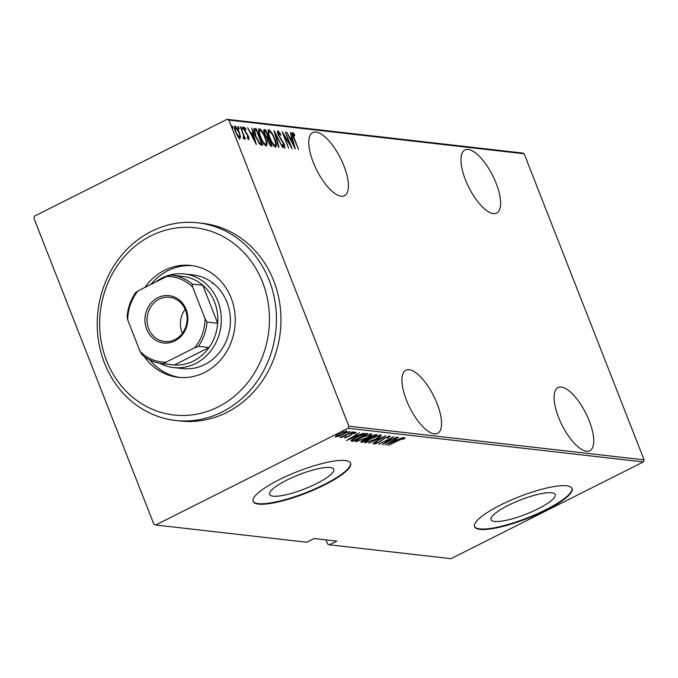 <?xml version="1.0" encoding="UTF-8"?>
<svg xmlns="http://www.w3.org/2000/svg" width="678" height="678" viewBox="0 0 678 678"><rect width="100%" height="100%" fill="white"/><g stroke="black" fill="none" stroke-linecap="round" stroke-linejoin="round"><path stroke-width="1.02" d="M316.033 132.083A35.332 13.297 63.3 0 0 312.728 132.591A35.332 13.297 63.3 0 0 314.897 166.288A35.332 13.297 63.3 0 0 341.178 196.247A35.332 13.297 63.3 0 0 344.475 195.73A35.332 13.297 63.3 0 0 342.314 162.034A35.332 13.297 63.3 0 0 316.033 132.083M468.21 149.44A35.332 13.297 63.3 0 0 464.905 149.948A35.332 13.297 63.3 0 0 467.074 183.645A35.332 13.297 63.3 0 0 493.355 213.604A35.332 13.297 63.3 0 0 496.652 213.087A35.332 13.297 63.3 0 0 494.482 179.39A35.332 13.297 63.3 0 0 468.21 149.44M561.333 387.079A35.332 13.297 63.3 0 0 558.036 387.587A35.332 13.297 63.3 0 0 560.206 421.284A35.332 13.297 63.3 0 0 586.478 451.243A35.332 13.297 63.3 0 0 589.784 450.726A35.332 13.297 63.3 0 0 587.614 417.029A35.332 13.297 63.3 0 0 561.333 387.079M409.165 369.722A35.332 13.297 63.3 0 0 405.859 370.23A35.332 13.297 63.3 0 0 408.029 403.927A35.332 13.297 63.3 0 0 434.31 433.886A35.332 13.297 63.3 0 0 437.607 433.369A35.332 13.297 63.3 0 0 435.437 399.673A35.332 13.297 63.3 0 0 409.165 369.722M538.078 508.814A34.442 7.628 158.6 0 0 555.197 494.542A34.442 7.628 158.6 0 0 508.186 505.407A34.442 7.628 158.6 0 0 491.058 519.679A34.442 7.628 158.6 0 0 538.078 508.814M316.626 483.558A34.442 7.628 158.6 0 0 333.754 469.286A34.442 7.628 158.6 0 0 286.743 480.143A34.442 7.628 158.6 0 0 269.615 494.415A34.442 7.628 158.6 0 0 316.626 483.558M324.584 484.914A52.35 11.594 158.6 0 0 350.611 463.227A52.35 11.594 158.6 0 0 279.158 479.736A52.35 11.594 158.6 0 0 253.131 501.423A52.35 11.594 158.6 0 0 324.584 484.914M253.047 501.186A52.35 11.594 158.6 0 0 324.398 484.439A52.35 11.594 158.6 0 0 350.501 462.989M546.027 510.178A52.35 11.594 158.6 0 0 572.054 488.482A52.35 11.594 158.6 0 0 500.601 504.991A52.35 11.594 158.6 0 0 474.575 526.687A52.35 11.594 158.6 0 0 546.027 510.178M474.498 526.442A52.35 11.594 158.6 0 0 545.841 509.695A52.35 11.594 158.6 0 0 571.952 488.253M155.711 524.992L153.847 524.221L33.9 218.146L34.637 216.062L227.028 119.328L522.289 153.008L524.153 153.779L644.1 459.854L643.363 461.938L450.972 558.672L329.457 544.815L336.83 541.112L314.117 538.518L306.744 542.222L155.711 524.992L348.094 428.259L348.839 426.174L644.1 459.854M240.504 136.77L239.944 138.626L237.809 136.473L235.63 132.091C234.291 128.888 234.088 126.871 235.012 126.04C236.707 127.167 238.131 129.328 239.3 132.507L240.504 136.77L239.639 137.202L239.08 139.058M243.461 137.753L243.444 135.1L240.292 126.845L245.47 139.049L244.36 137.219L244.216 139.117L243.792 137.609L242.927 138.049M247.75 138.456L248.343 138.159L248.199 136.575L244.444 130.473L244.097 127.083L245.75 128.837L245.911 129.93L244.69 128.574L244.826 130.456L248.58 136.566L248.919 139.651L247.199 136.803L248.428 138.143L247.555 138.575M244.69 128.574L243.716 129.032M253.835 128.93L256.191 128.659L262.708 145.295L260.03 144.414L255.496 136.329C253.589 131.93 253.335 129.32 254.733 128.498L254.165 128.566M265.573 129.735L272.09 146.363L271.2 146.262L268.132 141.973L267.268 138.498L264.666 134.142C263.615 131.617 263.496 130.1 264.31 129.591L265.573 129.735L264.7 130.168L265.149 131.32M274.132 130.71L282.684 147.575L275.336 133.905L278.955 147.151L278.505 147.101L274.039 130.752M285.235 131.973L292.167 148.66L283.87 135.185L288.599 148.253L282.082 131.617L290.362 145.058L285.235 131.973M293.235 134.108L294.252 138.32L298.583 149.389L293.777 138.109C292.472 135.363 292.074 133.456 292.591 132.405L294.489 134.456L294.744 135.71L293.235 134.108L292.277 134.558M524.153 153.779L228.884 120.099L348.839 426.174M295.328 149.016L286.667 132.134L289.853 137.592L291.837 137.82L290.396 132.566L290.845 132.617L295.328 149.016M278.607 132.439L278.794 135.159L284.387 144.465L284.785 148.219L282.463 145.27L282.446 144.287L284.167 146.524L284.014 144.49L278.378 135.083C277.429 132.795 277.285 131.346 277.946 130.735L280.785 134.532L280.717 135.329L278.607 132.439L277.599 132.896M283.455 146.88L284.294 146.499L283.421 146.94M274.607 138.643C276.454 143.016 276.802 145.863 275.649 147.177C273.302 145.558 271.336 142.549 269.751 138.159C267.903 133.778 267.573 130.956 268.759 129.684C271.081 131.32 273.031 134.303 274.607 138.643L274.285 138.804M265.234 137.566C267.081 141.948 267.429 144.787 266.276 146.109C263.928 144.49 261.962 141.482 260.369 137.092C258.53 132.71 258.199 129.888 259.377 128.617C261.708 130.252 263.657 133.235 265.234 137.566L264.903 137.736M256.292 144.567L247.631 127.684L250.818 133.142L252.801 133.371L251.809 128.159L256.292 144.567M242.69 128.244L242.826 129.583L241.741 126.811L242.69 128.244L242.054 128.566M238.919 127.811L239.054 129.151L237.97 126.379L238.919 127.811L238.283 128.134M232.808 127.117L232.944 128.456L231.851 125.684L232.808 127.117L232.164 127.439M325.965 539.874L327.601 544.044L329.457 544.815M643.363 461.938L348.094 428.259M335.407 436.522L335.593 436.996L336.068 435.92L339.525 433.886L347.068 431.225C347.483 431.827 346.195 432.852 343.195 434.301L338.78 436.225L335.288 436.844M352.475 431.962L341.39 437.539L342.619 436.666L339.873 437.48L352.475 431.962M344.483 437.802L346.458 436.674L345.941 437.335L347.924 436.64L351.916 433.759L356.145 432.259L355.653 433.132L352.382 433.776L348.39 436.657L344.441 437.954M346.458 436.674L345.941 437.335M354.348 433.615L354.653 432.589M366.501 433.564L367.968 433.734L352.806 441.353L350.899 440.802L356.704 437.005C360.501 434.979 363.772 433.827 366.501 433.564M361.077 441.793L361.289 442.327C360.577 442.039 361.34 441.361 363.594 440.268L370.29 436.649L376.087 434.657L377.341 434.801L362.179 442.429L360.865 442.149M385.901 435.776L372.781 443.632L382.934 437.242L368.595 443.158L385.901 435.776M397.011 437.047L382.256 444.717L391.053 438.344L378.688 444.31L393.85 436.683L385.087 443.039L397.011 437.047M404.927 437.708L404.317 438.717L402.901 439.276L403.334 438.488L398.766 440.378L388.265 445.404L398.511 440.251L405.113 437.802M403.427 438.632L403.19 438.098M385.418 445.073L398.444 437.208L394.681 439.776L396.664 440.005L402.622 437.683L385.392 445.014M390.274 436.039L388.384 437.861L387.214 438.208L388.714 436.818L385.223 438.005L378.985 442.403L374.324 444.048L375.671 442.624L376.985 442.192L375.926 443.276L378.51 442.387L384.841 437.946L390.486 436.132M388.469 435.929L388.545 436.395M375.434 442.259L375.926 443.276M364.934 442.37L365.179 443.005C364.688 442.158 366.51 440.725 370.671 438.717L381.087 434.988C381.553 435.844 379.731 437.259 375.637 439.242L364.781 442.81M355.56 441.302L355.806 441.937C355.306 441.081 357.137 439.658 361.298 437.649L371.714 433.92C372.171 434.776 370.358 436.191 366.264 438.174L355.399 441.742M346.382 440.624L359.408 432.75L355.645 435.327L357.628 435.547L363.586 433.234L346.356 440.564M351.221 433.157L353.789 431.996L351.196 433.234M347.45 432.734L350.018 431.564L347.424 432.801M341.339 432.03L343.907 430.869L341.314 432.106M228.884 120.099L227.028 119.328M403.978 437.844L404.317 438.717M395.062 439.819L394.604 440.014M393.232 440.327L388.291 443.598L394.893 440.759L394.164 439.768M394.893 440.759L393.333 440.581M380.841 440.734L381.036 441.209M366.332 441.861L365.23 442.056M380.638 434.988L379.773 435.674M371.078 438.768C367.739 440.386 366.289 441.539 366.722 442.225L375.222 439.2C378.536 437.59 379.977 436.446 379.553 435.768L370.993 438.564M366.035 441.124L366.722 442.225M379.341 435.225L379.875 435.937L379.502 434.988M368.73 437.996L367.9 438.412M362.391 441.183L361.806 441.48L362.179 442.429M363.942 440.09L362.764 441.531L363.323 441.598L368.188 439.158L367.722 438.191M362.103 440.463L362.764 441.531M367.595 438.31L367.908 439.124L364.027 440.302M369.468 438.344L375.383 435.539L370.697 436.7L368.79 438.149L369.468 438.344M368.569 437.598L368.79 438.149M374.553 434.903L374.781 435.471M375.078 434.759L375.383 435.539M356.95 440.793L355.857 440.988M371.264 433.92L370.4 434.606M361.705 437.7C358.365 439.319 356.916 440.471 357.34 441.158L365.849 438.132C369.163 436.522 370.603 435.378 370.171 434.7L361.62 437.488M356.662 440.047L357.34 441.158M369.959 434.157L370.502 434.869L370.129 433.912M352.704 440.268L352.806 441.353M352.433 440.403L351.475 440.293L351.848 441.251M352.323 439.471L353.95 440.53L366.001 434.462L363.705 434.445L357.111 437.056L352.585 440.158L352.213 439.208M365.654 433.564L366.001 434.462M356.026 435.369L355.569 435.564M354.196 435.878L349.255 439.149L355.865 436.31L355.128 435.318M355.865 436.31L354.297 436.132M355.357 432.369L355.653 433.132M350.645 434.454L350.84 434.954M349.704 435.191L349.933 435.785M336.593 435.852L335.983 435.988M346.322 431.276L345.797 431.657M339.941 433.928C337.644 435.047 336.652 435.844 336.958 436.31L342.797 434.251C345.085 433.14 346.06 432.361 345.704 431.911L339.864 433.717M336.356 435.251L336.958 436.31M345.526 431.454L345.941 432.03L345.568 431.072M292.21 133.108L293.099 134.142M293.947 134.727L294.489 134.456M292.464 134.49L293.091 134.185M289.692 138.109L291.837 137.82M291.345 138.066L291.726 139.439M290.726 139.321L294.015 145.804L292.294 139.507L290.396 139.49M277.505 131.371L278.455 132.464M277.675 132.88L278.361 132.566M284.09 146.601L284.302 147.948M275.48 145.143L275.429 147.126M268.081 130.168L269.598 131.43M268.573 131.829L268.039 132.142M273.912 145.863L274.565 145.668M269.836 138.371L270.158 138.21C271.446 141.753 273.048 144.168 274.963 145.473L274.361 145.863M274.09 145.906L274.963 145.473C275.954 144.465 275.7 142.168 274.2 138.6C272.92 135.083 271.327 132.676 269.446 131.396L268.285 131.871M269.446 131.396C268.412 132.346 268.649 134.617 270.158 138.21M267.717 137.846L268.268 139.27M270.471 144.889L270.997 146.228M263.767 130.057L264.7 130.168M266.183 137.685L268.251 137.575L265.827 131.388L263.886 131.812M269.641 144.99L271.014 144.617L268.92 139.278L267.344 139.727M269.624 144.965L271.014 144.617M268.2 142.16L270.454 144.55M268.649 139.253C267.827 139.227 267.793 140.143 268.522 141.99M266.429 137.558L268.251 137.575M264.751 134.346L267.047 137.253M265.225 131.32C264.369 131.295 264.318 132.252 265.073 134.185M266.098 144.067L266.056 146.058M258.708 129.1L260.225 130.362M259.199 130.761L258.665 131.074M264.539 144.795L265.183 144.6M260.454 137.303L260.784 137.142C262.072 140.677 263.674 143.1 265.581 144.406L264.988 144.795M264.717 144.838L265.581 144.406C266.581 143.389 266.327 141.1 264.827 137.532C263.539 134.007 261.954 131.608 260.064 130.329L258.911 130.803M260.064 130.329C259.03 131.278 259.267 133.549 260.784 137.142M253.86 128.93L256.191 128.659M255.326 129.1L255.776 130.244M261.098 143.812L261.623 145.168M258.784 143.312L260.767 143.982L261.632 143.541L256.454 130.32L255.903 130.261L254.708 130.523L255.903 136.38L259.649 142.872L261.632 143.541M254.038 130.778L254.903 130.346L254.038 130.778M258.988 143.202L259.649 142.872M250.665 133.659L252.801 133.371M252.318 133.617L252.691 134.99M251.699 134.871L254.987 141.355L253.267 135.049L251.36 135.041M243.233 127.515L244.885 129.278M245.3 129.066L245.75 128.837M243.936 128.956L244.521 128.659M245.894 133.21L246.428 132.947M247.25 134.888L247.682 134.676M248.148 138.278L248.351 139.227M243.877 137.456L244.36 137.219M243.512 137.753L243.639 138.583M234.427 126.557L235.512 127.54M235.707 132.295L239.359 137.134L238.842 137.388M238.698 137.541L239.359 137.134C240.071 136.473 239.91 134.914 238.885 132.456L235.597 127.532L234.52 127.998M235.597 127.532C234.868 128.15 235.012 129.676 236.037 132.125M218.079 406.936A94.225 84.767 -83.5 0 0 262.547 282.167A94.225 84.767 -83.5 0 0 151.024 235.834A94.225 84.767 -83.5 0 0 106.556 360.603A94.225 84.767 -83.5 0 0 218.079 406.936M151.44 231.342A99.463 89.479 96.5 0 1 198.095 222.825A99.463 89.479 96.5 0 1 275.565 305.447A99.463 89.479 96.5 0 1 222.214 411.944A99.463 89.479 96.5 0 1 175.551 420.462A99.463 89.479 96.5 0 1 98.09 337.839A99.463 89.479 96.5 0 1 151.44 231.342M173.534 367.544L182.619 368.586A47.113 42.383 -83.5 0 0 204.722 364.544A47.113 42.383 -83.5 0 0 229.995 314.1A47.113 42.383 -83.5 0 0 193.298 274.963L184.213 273.929A47.113 42.383 96.5 0 1 220.909 313.067A47.113 42.383 96.5 0 1 195.637 363.51A47.113 42.383 96.5 0 1 173.534 367.544A47.113 42.383 96.5 0 1 159.83 363.281M192.628 265.7A56.274 50.621 -83.5 0 0 167.941 270.683A56.274 50.621 -83.5 0 0 150.872 284.438M150.024 360.052A56.274 50.621 -83.5 0 0 179.882 377.46M144.872 287.455A56.274 50.621 96.5 0 1 164.534 270.293A56.274 50.621 96.5 0 1 190.933 265.471A56.274 50.621 96.5 0 1 234.758 312.219A56.274 50.621 96.5 0 1 204.578 372.476A56.274 50.621 96.5 0 1 178.178 377.299A56.274 50.621 96.5 0 1 144.228 356.509M175.551 420.462L180.094 420.979A99.463 89.479 -83.5 0 0 226.757 412.461A99.463 89.479 -83.5 0 0 280.107 305.964A99.463 89.479 -83.5 0 0 202.637 223.342L198.095 222.825M213.18 283.26A47.113 42.383 -83.5 0 0 212.307 283.684M174.856 340.941A23.815 21.425 96.5 0 1 146.668 329.228A23.815 21.425 96.5 0 1 157.906 297.684A23.815 21.425 96.5 0 1 186.103 309.397A23.815 21.425 96.5 0 1 174.856 340.941M159.152 299.193A22.247 20.018 -83.5 0 0 147.219 323.016A22.247 20.018 -83.5 0 0 164.542 341.492A22.247 20.018 -83.5 0 0 174.983 339.585A22.247 20.018 -83.5 0 0 186.916 315.77A22.247 20.018 -83.5 0 0 169.585 297.286A22.247 20.018 -83.5 0 0 159.152 299.193M185.128 309.287A22.247 20.018 -83.5 0 0 182.39 333.305M165.991 362.179L163.703 363.747A44.494 40.027 96.5 0 1 162.025 363.594L172.695 364.815A44.494 40.027 -83.5 0 0 174.382 364.967A44.494 40.027 -83.5 0 0 193.569 361.01A44.494 40.027 -83.5 0 0 209.044 347.534A44.494 40.027 -83.5 0 0 217.689 323.279A44.494 40.027 -83.5 0 0 202.79 285.252A44.494 40.027 -83.5 0 0 182.78 276.395L172.11 275.183A44.494 40.027 96.5 0 1 192.111 284.04L192.705 287.218A42.926 38.612 -83.5 0 0 166.78 276.446L138.049 290.887A42.926 38.612 -83.5 0 0 127.71 319.897L140.058 351.407A42.926 38.612 -83.5 0 0 165.991 362.179L194.722 347.738A42.926 38.612 -83.5 0 0 205.061 318.728L192.705 287.218M155.398 282.167A47.113 42.383 96.5 0 1 162.11 277.963A47.113 42.383 96.5 0 1 184.213 273.929M163.703 363.747L174.382 364.967L209.044 347.534L198.366 346.322L194.722 347.738M205.061 318.728L207.01 322.058L217.689 323.279L202.79 285.252L192.111 284.04M127.71 319.897L127.117 316.719A44.494 40.027 96.5 0 1 135.761 292.455L138.049 290.887M166.78 276.446L170.432 275.031A44.494 40.027 96.5 0 1 172.11 275.183M162.025 363.594A44.494 40.027 96.5 0 1 142.016 354.738L140.058 351.407M207.01 322.058A44.494 40.027 96.5 0 1 198.366 346.322M382.138 439.59L382.333 440.081M365.154 433.64L365.459 434.403M281.006 139.795L281.48 139.558M267.115 137.981L267.979 137.541M260.437 143.939L261.301 143.507M403.444 438.539L403.071 437.59M345.856 437.293L345.483 436.344M354.916 433.005L354.543 432.056"/></g></svg>

